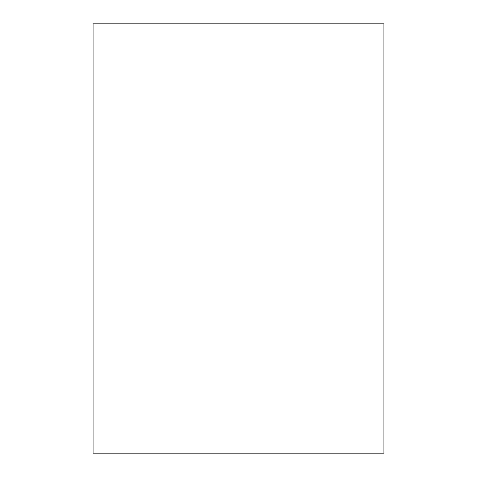 <?xml version="1.0" encoding="UTF-8"?>
<svg xmlns="http://www.w3.org/2000/svg" width="477" height="477" viewBox="0 0 477 477"><rect width="100%" height="100%" fill="white"/><g stroke="black" fill="none" stroke-linecap="round" stroke-linejoin="round"><path stroke-width="0.72" d="M383.925 453.15L93.075 453.15L93.075 23.85L383.925 23.85L383.925 453.15"/></g></svg>

